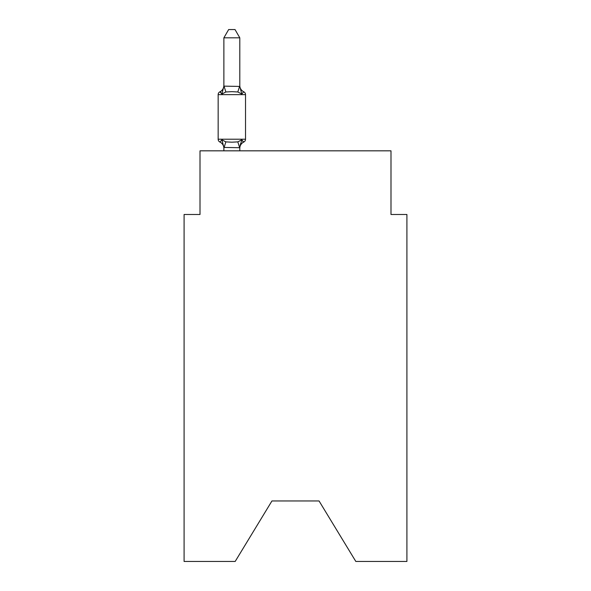 <?xml version="1.0" encoding="UTF-8"?>
<svg xmlns="http://www.w3.org/2000/svg" width="591" height="591" viewBox="0 0 591 591"><rect width="100%" height="100%" fill="white"/><g stroke="black" fill="none" stroke-linecap="round" stroke-linejoin="round"><path stroke-width="0.89" d="M319.059 500.969L355.819 561.45L406.911 561.45L406.911 214.489L390.991 214.489L390.991 150.831L200.009 150.831L200.009 214.489L184.089 214.489L184.089 561.45L235.181 561.45L271.941 500.969L319.059 500.969L271.941 500.969M239.798 37.824L223.878 37.824L228.658 29.55L235.019 29.55L239.798 37.824L239.798 86.426L241.785 94.021L243.736 91.782L241.785 94.021L243.736 91.782L241.785 94.021L237.811 91.974L231.835 91.657L225.865 91.974L221.891 94.021L219.941 91.782A3.184 3.184 0 0 0 218.153 94.641A3.184 3.184 0 0 1 219.941 91.782L220.849 92.218L219.941 91.782A3.184 3.184 0 0 0 218.153 94.641L218.153 139.21A3.184 3.184 0 0 0 219.941 142.069L221.891 139.831L219.941 142.069A3.184 3.184 0 0 1 218.153 139.21A3.184 3.184 0 0 0 219.941 142.069L221.891 139.831L219.941 142.069A3.184 3.184 0 0 1 218.153 139.21A3.184 3.184 0 0 0 219.941 142.069A3.184 3.184 0 0 1 218.153 139.21A3.184 3.184 0 0 0 219.941 142.069A3.184 3.184 0 0 1 218.153 139.21A3.184 3.184 0 0 0 219.941 142.069A3.184 3.184 0 0 1 218.153 139.21A3.184 3.184 0 0 0 219.941 142.069L221.891 139.831L219.941 142.069A3.184 3.184 0 0 1 218.153 139.21A3.184 3.184 0 0 0 219.941 142.069L221.891 139.831L219.941 142.069A3.184 3.184 0 0 1 218.153 139.21A3.184 3.184 0 0 0 219.941 142.069L221.891 139.831L219.941 142.069A3.184 3.184 0 0 1 218.153 139.21A3.184 3.184 0 0 0 219.941 142.069L221.891 139.831L219.941 142.069A3.184 3.184 0 0 1 218.153 139.21A3.184 3.184 0 0 0 219.941 142.069L221.891 139.831L219.941 142.069A3.184 3.184 0 0 1 218.153 139.21A3.184 3.184 0 0 0 219.941 142.069L221.891 139.831L219.941 142.069A3.184 3.184 0 0 1 218.153 139.21A3.184 3.184 0 0 0 219.941 142.069L221.891 139.831L219.941 142.069A3.184 3.184 0 0 1 218.153 139.21A3.184 3.184 0 0 0 219.941 142.069L221.891 139.831L219.941 142.069A3.184 3.184 0 0 1 218.153 139.21A3.184 3.184 0 0 0 219.941 142.069L221.891 139.831L225.865 141.877L231.835 142.195L237.811 141.877L241.785 139.831L243.736 142.069L242.827 141.633M221.891 94.021L219.941 91.782L221.891 94.021L219.941 91.782L221.891 94.021L219.941 91.782L221.891 94.021L219.941 91.782L221.891 94.021L219.941 91.782L221.891 94.021L219.941 91.782L221.891 94.021L219.941 91.782L221.891 94.021L219.941 91.782L221.891 94.021L219.941 91.782L221.891 94.021L219.941 91.782L221.891 94.021L219.941 91.782L221.891 94.021L219.941 91.782L221.891 94.021L219.941 91.782L221.891 94.021L223.878 86.138L239.798 86.426M223.878 150.831L223.878 147.425L223.878 148.371L223.878 147.425L223.878 148.371L223.878 147.425L223.878 148.371L223.878 147.425L223.878 148.371L223.878 147.425L223.878 148.371L223.878 147.425L223.878 148.371L223.878 147.425L223.878 148.371L223.878 147.425L223.878 148.371L223.878 147.425L223.878 148.371L223.878 147.425L223.878 148.371L223.878 147.425L223.878 148.371L223.878 147.425L223.878 148.371L223.878 147.425L223.878 148.371L223.878 147.425L239.798 147.713L240.544 143.679L239.798 147.551M223.878 86.426L223.878 37.824M239.798 148.371A7.003 7.003 0 0 1 243.736 142.069L241.785 139.831L243.736 142.069A3.184 3.184 0 0 0 245.524 139.21L245.524 94.641A3.184 3.184 0 0 0 243.736 91.782L241.785 94.021L243.736 91.782A7.003 7.003 0 0 1 239.798 85.488M223.878 85.488A7.003 7.003 0 0 1 219.941 91.782A3.184 3.184 0 0 0 218.153 94.641A3.184 3.184 0 0 1 219.941 91.782L220.849 92.218L219.941 91.782A3.184 3.184 0 0 0 218.153 94.641A3.184 3.184 0 0 1 219.941 91.782L220.849 92.218L219.941 91.782A3.184 3.184 0 0 0 218.153 94.641A3.184 3.184 0 0 1 219.941 91.782L220.849 92.218L219.941 91.782A3.184 3.184 0 0 0 218.153 94.641A3.184 3.184 0 0 1 219.941 91.782L220.849 92.218L219.941 91.782A3.184 3.184 0 0 0 218.153 94.641A3.184 3.184 0 0 1 219.941 91.782L220.849 92.218L219.941 91.782A3.184 3.184 0 0 0 218.153 94.641A3.184 3.184 0 0 1 219.941 91.782L220.849 92.218L219.941 91.782A3.184 3.184 0 0 0 218.153 94.641A3.184 3.184 0 0 1 219.941 91.782L220.849 92.218L219.941 91.782A3.184 3.184 0 0 0 218.153 94.641A3.184 3.184 0 0 1 219.941 91.782L220.849 92.218L219.941 91.782A3.184 3.184 0 0 0 218.153 94.641A3.184 3.184 0 0 1 219.941 91.782L220.849 92.218L219.941 91.782A3.184 3.184 0 0 0 218.153 94.641A3.184 3.184 0 0 1 219.941 91.782L220.849 92.218L219.941 91.782A3.184 3.184 0 0 0 218.153 94.641A3.184 3.184 0 0 1 219.941 91.782L220.849 92.218L219.941 91.782A3.184 3.184 0 0 0 218.153 94.641A3.184 3.184 0 0 1 219.941 91.782L220.849 92.218M239.798 150.831L239.798 147.713M223.878 148.371A7.003 7.003 0 0 0 219.941 142.069M221.891 139.831L223.878 147.425M241.785 139.831L239.798 147.425M218.153 139.21L245.524 139.21M245.524 94.641L218.153 94.641M225.865 141.877L224.011 147.757M237.811 141.877L239.665 147.757M224.011 86.101L225.865 91.974M239.665 86.101L237.811 91.974"/></g></svg>
